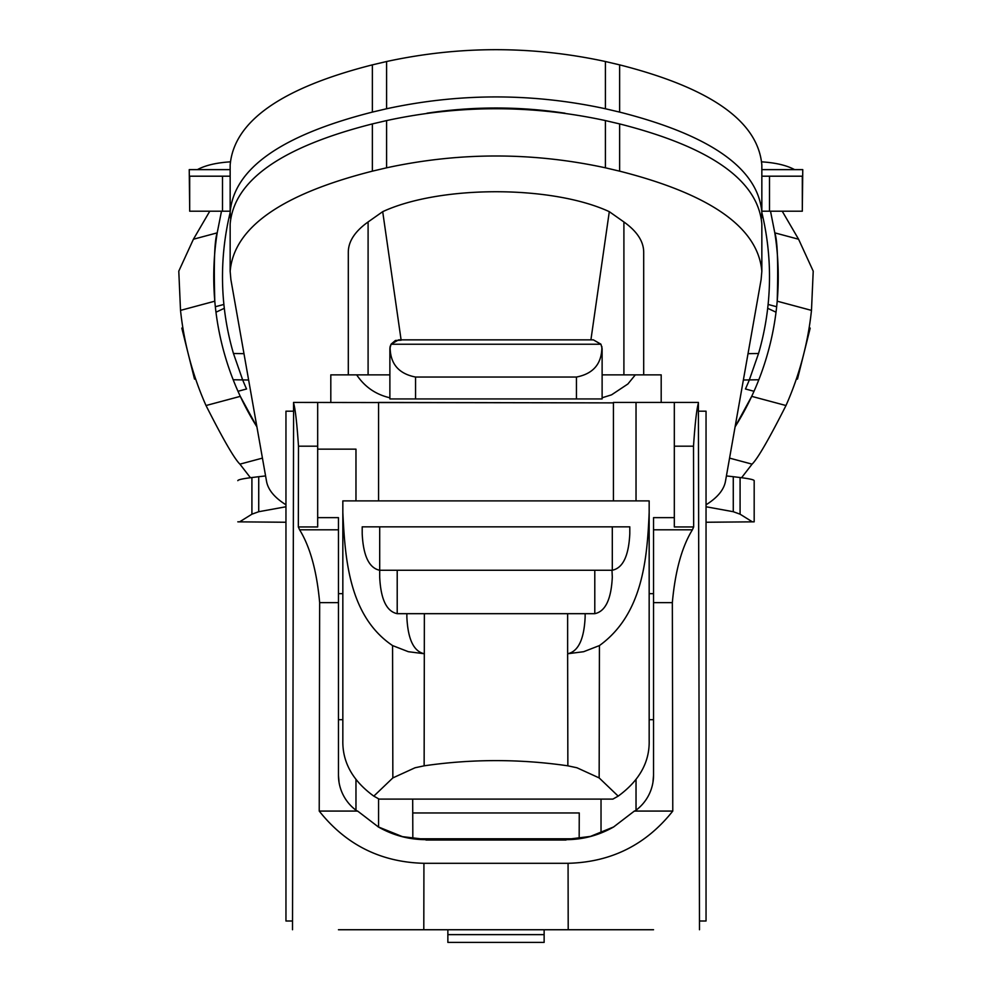 <?xml version="1.0" encoding="UTF-8"?>
<svg xmlns="http://www.w3.org/2000/svg" width="992" height="992" viewBox="0 0 992 992"><rect width="100%" height="100%" fill="white"/><g stroke="black" fill="none" stroke-linecap="round" stroke-linejoin="round"><path stroke-width="1.49" d="M209.783 211.197L193.415 239.233L178.783 271.151L180.519 310.384A317.266 317.266 0 0 0 206.014 405.53C223.113 439.282 234.41 458.825 239.928 464.144L250.43 477.722M230.268 161.845C216.293 162.75 205.332 165.342 197.396 169.632M426.92 113.212C472.973 106.256 519.027 106.256 565.08 113.212M230.528 218.178L230.156 212.263C233.901 168.628 281.306 135.234 372.372 112.096L386.595 108.76C459.532 92.988 532.468 92.988 605.405 108.76L619.628 112.096C710.694 135.234 758.099 168.628 761.844 212.263L761.472 218.178M230.156 211.197L189.683 211.197L189.683 176.192L230.156 176.192M230.156 212.573A273.507 273.507 0 0 0 233.455 353.487L243.982 353.673M748.018 353.673L758.545 353.487A273.507 273.507 0 0 0 761.844 212.573M769.507 211.197L769.507 176.192L802.317 176.192L802.317 211.197L761.844 211.197M769.507 176.192L761.844 176.192M230.156 212.263L230.156 165.032C233.901 121.384 281.306 88.003 372.372 64.864L386.595 61.516L386.595 108.76M761.844 212.263L761.844 165.032C758.099 121.384 710.694 88.003 619.628 64.864L605.405 61.516C532.468 45.744 459.532 45.744 386.595 61.516M189.683 209.014L189.236 169.632L230.156 169.632M242.11 378.547A273.507 273.507 0 0 0 242.668 379.911L233.455 353.487M195.672 379.093L194.519 379.068L181.809 328.116L182.826 327.645M248.632 380.01L233.17 379.75M215.971 312.195L224.316 308.301M809.174 327.645L810.191 328.116L797.481 379.068L796.328 379.093M802.317 209.014L802.764 169.632L761.844 169.632M761.732 161.845C775.707 162.75 786.668 165.342 794.604 169.632M758.545 353.487L749.332 379.911L743.368 380.01M767.684 308.301L776.029 312.195M758.83 379.75L749.332 379.911A273.507 273.507 0 0 1 745.451 388.988L754.019 391.282M237.82 480.661L237.82 480.649C238.03 479.719 242.73 478.677 251.918 477.536L251.918 514.191L258.726 511.711L285.956 506.763M258.726 511.711L258.726 476.693L251.918 477.536M258.726 476.693L265.583 475.937M285.956 522.251L239.605 521.854L251.918 514.191M237.82 521.829L239.605 521.854M752.395 521.854L740.082 514.191L740.082 477.536C749.27 478.677 753.97 479.719 754.18 480.649L754.18 521.829L706.044 522.251M706.044 506.763L733.274 511.711L740.082 514.191M726.417 475.937L733.274 476.693L733.274 511.711M740.082 477.536L733.274 476.693M754.18 519.982L754.18 480.649M348.304 251.98L348.304 374.864L348.304 251.98C348.452 241.267 355.049 231.26 368.094 221.96L382.701 211.668L401.09 339.859M643.696 374.864L643.696 251.98C643.548 241.267 636.951 231.26 623.906 221.96L623.906 374.864M592.311 339.921L593.241 339.859M602.119 348.614L600.941 344.236L391.059 344.236L389.881 348.614L389.881 398.933L602.119 398.933L602.119 348.614L600.941 344.236L593.365 339.859L600.916 344.174M590.91 339.859L609.299 211.668L623.906 221.96M391.096 344.15L395.436 340.454L401.128 340.219M382.701 211.668C440.163 185.095 551.837 185.095 609.299 211.668M635.326 374.864L627.936 383.929M627.812 384.04L611.667 394.766M611.283 394.928L602.119 397.78M389.881 397.78C375.782 394.531 364.709 386.892 356.674 374.864M661.193 402.43L661.193 374.864L602.119 374.864M389.881 374.864L330.807 374.864L330.807 402.43M601.884 346.592C601.946 363.593 593.464 373.748 576.439 377.047L415.561 377.047C398.511 373.736 390.03 363.58 390.116 346.592L391.059 344.236L398.635 339.859L593.365 339.859M285.956 504.792C274.635 497.699 268.175 489.924 266.563 481.48L230.888 279.608L230.156 271.324C233.901 227.676 281.306 194.296 372.372 171.157L386.595 167.809C459.532 152.049 532.468 152.049 605.405 167.809L619.628 171.157C710.694 194.296 758.099 227.676 761.844 271.324L761.112 279.608L725.437 481.48C723.825 489.924 717.365 497.699 706.044 504.792M761.844 271.324L761.844 224.08C758.099 180.445 710.694 147.052 619.628 123.913L605.405 120.578C532.468 104.805 459.532 104.805 386.595 120.578L372.372 123.913C281.306 147.052 233.901 180.445 230.156 224.08L230.156 271.324M389.881 348.614L390.116 346.592M221.489 211.197L217.198 232.86A282.249 282.249 0 0 0 256.916 426.858L240.3 396.354L206.014 405.53M223.894 304.445L215.338 306.739M237.981 391.282L246.549 388.988A273.507 273.507 0 0 1 242.668 379.911M770.511 211.197L774.802 232.86A282.249 282.249 0 0 1 735.084 426.858L751.7 396.354L785.986 405.53A317.266 317.266 0 0 0 811.481 310.384L813.217 271.151L798.585 239.233L782.217 211.197M768.106 304.445L776.662 306.739M741.57 477.722L752.072 464.144C757.553 458.874 768.862 439.344 785.986 405.53M798.585 239.233L774.802 232.86C777.492 240.362 778.286 263.14 777.207 301.196L811.481 310.384M193.415 239.233L217.198 232.86C214.508 240.362 213.714 263.14 214.793 301.196L180.519 310.384M293.607 403.161L292.516 929.74L293.607 403.161C295.306 408.89 296.943 423.237 298.493 446.189L298.332 526.95L299.609 529.802C310.136 546.89 316.82 571.156 319.66 602.628L319.226 811.072C345.96 844.812 380.854 862.222 423.931 863.3L568.069 863.3C611.146 862.222 646.04 844.812 672.774 811.072L634.57 811.072M378.572 402.43L613.428 402.876L293.607 402.43L317.676 402.43L317.676 526.95L298.332 526.95M317.676 449.153L355.967 449.153L355.967 500.898M636.033 500.898L636.033 402.43L698.393 402.43L698.393 403.161C696.694 408.89 695.057 423.237 693.507 446.189L693.668 526.95L674.324 526.95L674.324 402.43L698.393 402.43L699.472 920.998L706.044 920.998L706.044 411.184L698.405 411.184M579.254 812.956L579.167 838.624L579.254 812.956L412.746 812.956L412.684 799.106L412.833 838.624L412.746 812.956M378.572 798.82L378.572 827.092M601.028 832.97L601.028 799.106M378.572 402.876L378.572 500.898M613.428 402.876L613.428 500.898M338.458 593.662L342.835 593.662M299.609 529.802L338.458 529.802L338.458 517.638L317.676 517.638M338.458 529.802L338.458 602.628L319.66 602.628M342.835 719.696L338.458 719.696L338.458 775.198L338.458 602.628M653.542 719.696L649.165 719.696L649.165 593.675L653.542 593.662M674.324 517.638L653.542 517.638L653.542 775.198A43.76 43.76 0 0 1 634.657 811.196M636.033 810.204L636.033 779.774M577.927 838.786L414.061 838.786M447.863 929.74L447.863 934.638L544.137 934.638L544.137 942.4L447.863 942.4L447.863 934.638M544.137 929.74L544.137 934.638M373.81 796.13L379.13 799.106L612.87 799.106L618.19 796.13L599.156 777.914L576.96 767.771L567.858 765.824A1984.099 992.05 -90 0 0 424.142 765.824L415.04 767.771L392.844 777.914L373.81 796.13C352.656 780.754 342.339 762.178 342.835 740.392L342.835 512.492C345.117 557.715 348.514 615.846 392.572 645.581L408.344 651.707L424.365 653.753C413.763 651.546 407.923 639.369 406.869 617.21L406.869 613.676L424.365 613.676L424.142 765.824M342.835 512.492L342.835 500.898L649.165 500.898L649.165 740.392C649.735 762.054 639.406 780.63 618.19 796.13M649.165 512.492C647.168 558.732 642.791 614.284 599.428 645.581L583.656 651.707L567.635 653.753L567.858 765.824M567.635 652.761L567.635 613.676L424.365 613.676M585.057 613.676L567.635 613.676L585.131 613.676L585.131 617.21C584.077 639.369 578.237 651.546 567.635 653.753M406.943 613.676L397.209 613.676C386.595 611.469 380.767 599.292 379.7 577.133L379.7 570.264C369.098 568.056 363.258 555.88 362.204 533.733L362.204 526.839L379.7 526.839L379.7 570.177M585.131 617.21L585.131 613.676L594.791 613.676L594.791 570.264L612.138 570.264C622.827 568.218 628.717 556.028 629.796 533.733L629.796 526.839L379.7 526.839M594.791 613.676C605.405 611.469 611.233 599.292 612.3 577.133L611.99 570.264M612.3 526.839L612.3 570.264L397.209 570.264L397.209 613.676M379.7 570.264L397.209 570.264M653.542 929.74L338.458 929.74M698.393 403.161L699.484 929.74M613.428 402.43L636.033 402.43M293.545 402.43L293.545 411.184L285.956 411.184L285.956 920.998L292.528 920.998M693.668 526.95L692.391 529.802C681.864 546.89 675.18 571.156 672.34 602.628L672.774 811.072M357.43 811.072L319.226 811.072M357.343 811.196A43.76 43.76 0 0 1 338.458 775.198L339.028 782.18M355.967 779.774L355.967 810.204M652.972 782.18L653.542 775.198M634.446 810.997L613.552 827.018C598.66 835.438 582.812 839.654 566.023 839.654M613.788 826.894L590.414 836.417L566.023 839.455M425.977 839.455L402.442 836.64L378.039 826.795M425.977 839.654C409.188 839.654 393.34 835.438 378.448 827.018L357.554 810.997M425.977 840.026L566.023 840.026M222.493 176.192L222.493 211.197M372.372 64.864L372.372 112.096M605.405 61.516L605.405 108.76M619.628 64.864L619.628 112.096M368.094 221.96L368.094 374.864M576.439 398.933L576.439 377.047M415.561 377.047L415.561 398.933M372.372 123.913L372.372 171.157M386.595 120.578L386.595 167.809M605.405 120.578L605.405 167.809M619.628 123.913L619.628 171.157M752.072 464.144L729.566 458.118M262.434 458.118L239.928 464.144M392.572 645.581L392.844 777.914M599.156 777.914L599.428 645.581M672.34 602.628L653.542 602.628M423.931 863.3L423.795 929.74M568.205 929.74L568.069 863.3M653.542 529.802L692.391 529.802M693.507 446.189L674.324 446.189M317.676 446.189L298.493 446.189"/></g></svg>
